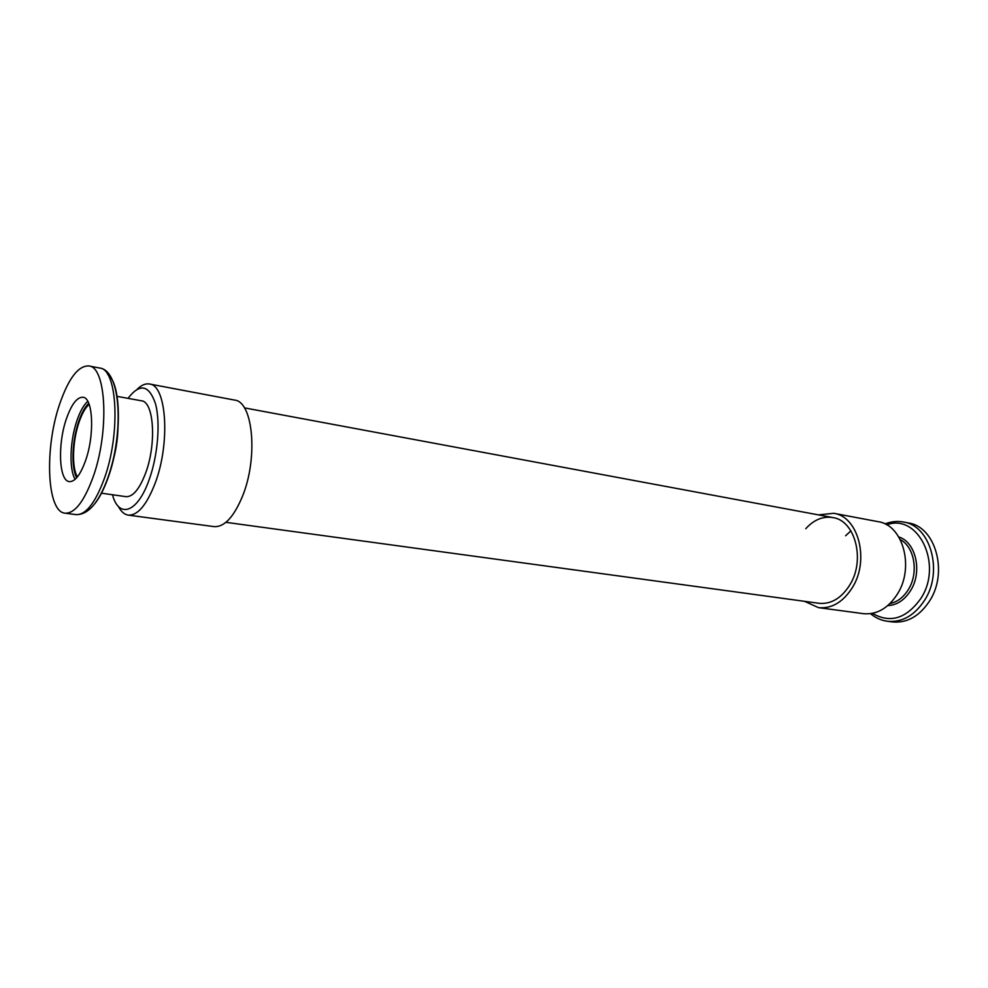 <?xml version="1.0" encoding="UTF-8"?>
<svg xmlns="http://www.w3.org/2000/svg" width="988" height="988" viewBox="0 0 988 988"><rect width="100%" height="100%" fill="white"/><g stroke="black" fill="none" stroke-linecap="round" stroke-linejoin="round"><path stroke-width="1.48" d="M66.443 418.69C57.452 444.192 58.922 481.045 69.345 481.625C74.952 481.86 80.324 474.956 85.45 460.902C94.811 435.103 93.131 397.695 82.967 397.262C77.076 397.015 71.568 404.166 66.443 418.69M89.13 404.314C85.376 407.636 82.016 413.577 79.077 422.123C72.47 441.019 71.581 467.892 77.422 476.858M101.319 493.173L125.958 496.655C132.874 497.001 139.394 489.245 145.508 473.388C156.697 444.131 153.992 401.474 141.432 400.795L116.942 396.349M92.921 477.513C109.495 432.312 106.432 366.659 88.846 365.955C78.373 365.548 68.678 378.169 59.749 403.82C44.299 448.083 46.708 512.093 65.085 513.18C74.693 513.587 83.98 501.694 92.921 477.513M903.44 522.01L908.367 522.961C935.29 526.493 948.443 571.929 929.757 600.704C919.63 616.191 907.169 623.267 892.399 621.934L887.422 621.279C902.192 622.613 914.641 615.499 924.78 599.963C943.466 571.101 930.338 525.542 903.44 522.01C897.228 520.874 891.077 521.516 884.989 523.936M112.484 494.753C118.795 518.898 137.406 512.908 148.953 480.267C157.845 456.024 160.649 422.432 155.449 403.623C148.941 384.764 139.802 383.011 128.032 398.362M137.295 389.161C141.494 385.048 145.545 383.332 149.447 383.999C166.651 384.937 170.504 443.476 155.017 483.54C146.619 505.066 137.715 515.588 128.279 515.119C124.365 514.526 121.067 511.623 118.375 506.399M128.279 515.119L214.087 526.616C224.288 527.221 233.724 517.181 242.381 496.519C258.35 458.062 253.126 401.375 234.502 400.066L149.447 383.999M818.496 607.645L863.364 613.659C876.875 614.882 888.274 608.262 897.561 593.8C914.641 567.001 902.773 524.838 878.209 521.689L833.724 513.291C858.152 516.366 869.773 559.554 852.632 587.131C843.307 602.001 831.921 608.843 818.496 607.645L804.553 601.334M845.592 535.78L850.878 530.852M805.763 528.716C813.828 519.774 822.831 516.057 832.76 517.551C855.003 520.318 865.562 559.554 850.013 584.624C841.529 598.185 831.167 604.409 818.929 603.285L225.931 522.331M818.509 514.884L833.724 513.291M88.735 403.326C85.005 406.883 81.671 412.922 78.744 421.419C72.025 440.648 70.988 467.942 76.743 477.686M75.174 479.279C68.938 469.584 69.913 440.747 76.99 420.468C80.152 411.304 83.733 404.919 87.759 401.326M104.111 479.155C120.771 434.189 117.498 368.783 99.689 368.042C121.61 370.636 123.796 434.609 107.507 478.785C98.615 502.929 88.117 514.884 76.027 514.625C85.758 515.044 95.12 503.225 104.111 479.155M107.667 374.44C121.586 383.332 122.154 439.635 108.025 477.92M118.054 425.68C117.881 439.327 115.72 452.665 111.595 465.681M107.828 478.464C103.888 489.393 99.529 497.816 94.737 503.757M889.978 603.569C897.413 601.988 903.563 597.271 908.441 589.404C918.914 572.793 914.518 546.858 900.303 539.633M898.821 536.978C915.851 542.079 922.644 571.669 910.677 590.454C904.588 600.099 896.943 605.15 887.743 605.619M872.429 613.35C890.312 623.675 906.515 618.624 921.038 598.197C943.281 564.148 917.988 512.933 886.705 524.838M99.689 368.042L88.846 365.955M76.027 514.625L65.085 513.18M870.514 613.659C875.529 617.871 881.16 620.415 887.422 621.279M244.407 407.871L832.76 517.551"/></g></svg>
